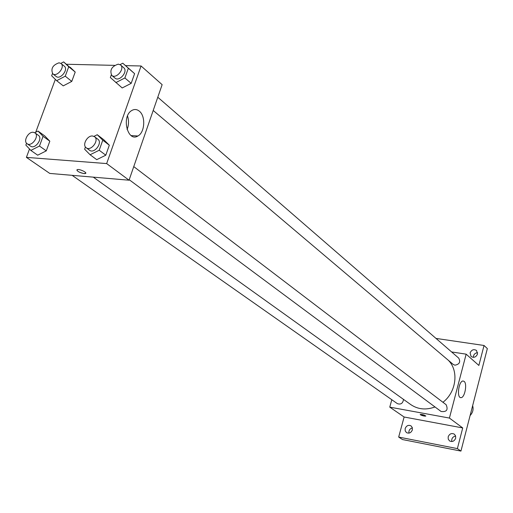 <?xml version="1.0" encoding="UTF-8"?>
<svg xmlns="http://www.w3.org/2000/svg" width="513" height="513" viewBox="0 0 513 513"><rect width="100%" height="100%" fill="white"/><g stroke="black" fill="none" stroke-linecap="round" stroke-linejoin="round"><path stroke-width="0.77" d="M470.088 415.588C472.839 412.619 473.691 409.316 472.64 405.687M455.653 436.069C452.697 436.71 451.414 438.532 451.806 441.546M477.622 352.688C474.884 353.047 473.467 354.605 473.371 357.349M412.394 427.913C409.797 428.682 408.643 430.42 408.932 433.126M435.992 338.413L484.035 345.48L487.35 348.577L460.943 451.087L402.519 439.558L398.672 437.063L404.116 417.005L389.765 407.136L391.804 399.73M470.081 352.918C471.594 349.725 473.749 348.917 476.551 350.488L477.507 354.041C476.006 357.228 473.858 358.048 471.069 356.503L470.081 352.918M484.035 345.48L478.873 365.442L466.15 354.162L449.42 418.063L462.72 427.938L457.378 448.606L460.943 451.087M464.124 381.377C467.49 383.692 464.733 397.947 460.963 397.639C456.461 398.191 458.66 380.787 463.066 381.005L464.124 381.377M457.378 448.606L398.672 437.063M448.182 436.807C449.516 433.761 451.568 432.876 454.319 434.152L455.608 435.928L455.666 438.243C454.345 441.27 452.312 442.168 449.561 440.923L448.247 439.141L448.182 436.807M405.161 428.547C406.443 425.617 408.393 424.726 411.016 425.867L412.305 427.611L412.349 429.926C411.08 432.844 409.137 433.741 406.527 432.632L405.206 430.882L405.161 428.547M462.72 427.938L404.116 417.005M93.283 177.145L410.772 404.597C417.967 409.451 426.04 410.233 434.992 406.956M442.956 402.288C456.429 391.964 458.994 370.707 448.304 360.261M449.42 418.063L389.765 407.136M451.6 351.944L466.15 354.162M129.212 179.717L441.077 411.477C446.637 412.138 448.324 409.887 446.15 404.725L133.758 166.597M72.134 175.337L397.357 403.628C400.839 404.795 402.891 403.385 403.513 399.396M157.786 97.239L458.693 358.093C460.745 361.979 459.481 364.345 454.903 365.185L453.229 364.429L153.201 110.468M425.841 416.037L424.129 416.049C421.603 415.472 420.307 414.927 420.243 414.421C422.783 414.485 424.629 415.043 425.79 416.101L424.129 416.056L420.198 414.485M125.55 65.626L141.075 65.985L162.14 84.658L129.045 180.204L49.755 173.42L26.4 157.369L29.51 148.994M35.73 132.219L55.34 79.374M93.975 136.355L97.246 134.72L103.799 139.748L109.32 145.198L105.787 155.195L96.726 159.665L90.089 154.759L84.632 149.219L85.434 146.974M60.861 63.381L63.638 61.913L75.212 72.044L71.769 81.413L63.24 85.87L56.68 80.682L51.646 75.77L52.486 73.519M141.075 65.985L106.653 163.583L26.4 157.369M66.504 64.253L114.598 65.369M34.743 132.726L38.013 131.052L44.778 135.945L49.825 141.197L46.273 150.86L37.68 155.189L30.838 150.418L25.855 145.083L26.548 143.223M120.061 64.619L122.78 63.208L134.611 73.673L131.187 83.356L122.197 87.96L110.346 77.527L111.295 74.892M106.653 163.583L129.045 180.204M139.267 111.122C145.852 116.053 144.922 132.527 137.894 135.99C127.583 142.665 121.119 116.457 131.764 110.519C134.355 109.006 136.856 109.211 139.267 111.122M85.761 173.202L84.126 173.593C78.912 172.394 76.642 171.06 77.322 169.598C79.823 168.835 88.133 172.971 85.273 173.548L84.119 173.599C79.996 172.785 77.559 171.573 76.822 169.944M127.525 115.951C128.981 120.593 128.834 125.14 127.083 129.59M122.78 63.208L128.346 68.223L124.883 77.963L115.848 82.612M111.763 75.392L114.97 78.104C119.272 82.189 128.423 71.339 123.723 67.716L120.549 64.965L118.285 64.144C111.706 66.324 109.532 70.069 111.763 75.392C116.073 79.483 125.255 68.595 120.549 64.965M129.045 68.671L134.611 73.673L131.187 83.356L122.197 87.96M128.346 68.223L134.611 73.673M124.883 77.963L131.187 83.356M97.246 134.72L102.773 140.184L99.195 150.245L90.089 154.759M86.19 147.75L89.538 150.238C94.245 154.163 102.94 142.672 97.868 139.235L94.546 136.708L92.564 135.996C87.268 135.349 81.997 145.051 86.19 147.75C90.897 151.681 99.631 140.145 94.546 136.708M103.799 139.748L109.32 145.198L105.787 155.195L96.726 159.665M102.773 140.184L109.32 145.198M99.195 150.245L105.787 155.195M63.638 61.913L68.736 66.754L65.26 76.18L56.68 80.682M52.781 73.795L56.09 76.424C60.226 80.137 68.806 69.409 64.292 66.164L61.009 63.497L59.033 62.81C52.704 65.029 50.62 68.684 52.781 73.795C56.924 77.508 65.529 66.748 61.009 63.497M70.114 67.203L75.212 72.044L71.769 81.413L63.24 85.87M68.736 66.754L75.212 72.044M65.26 76.18L71.769 81.413M38.013 131.052L43.066 136.323L39.475 146.045L30.838 150.418M27.099 143.717L30.549 146.141C35.038 149.7 43.214 138.395 38.366 135.323L34.948 132.861L33.223 132.271C28.196 131.649 23.034 141.274 27.099 143.717C31.594 147.282 39.79 135.932 34.948 132.861M44.778 135.945L49.825 141.197L46.273 150.86L37.68 155.189M43.066 136.323L49.825 141.197M39.475 146.045L46.273 150.86M460.411 397.543L460.963 397.639M131.123 135.579L137.894 135.99"/></g></svg>
